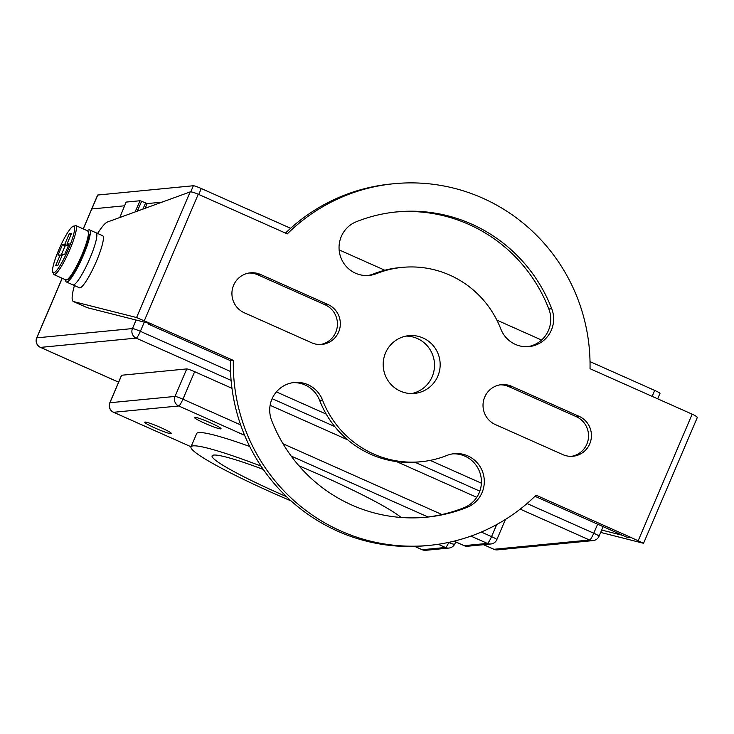 <?xml version="1.0" encoding="UTF-8"?>
<svg xmlns="http://www.w3.org/2000/svg" width="734" height="734" viewBox="0 0 734 734"><rect width="100%" height="100%" fill="white"/><g stroke="black" fill="none" stroke-linecap="round" stroke-linejoin="round"><path stroke-width="1.1" d="M286.499 496.643A89.943 8.349 23.1 0 1 277.736 492.789A89.943 8.349 23.1 0 1 212.089 455.851A89.943 8.349 23.1 0 1 263.322 469.448M186.748 368.918L175.013 396.424A7.257 7.12 84.5 0 0 178.711 405.975A7.257 1.211 -66 0 0 182.922 399.195A7.257 0.67 -156.9 0 0 175.013 396.424L109.926 402.737A7.257 0.67 -156.9 0 0 109.788 402.801L121.523 375.303A7.257 0.67 23.1 0 1 121.66 375.239L186.748 368.918A7.257 0.67 23.1 0 1 194.657 371.698L231.981 388.314M476.77 497.322L396.534 461.594M347.751 439.868L270.121 405.306M454.071 541.16L464.172 545.656A7.257 1.211 114 0 1 464.053 545.637A7.257 7.257 0 0 0 467.705 546.234L467.705 546.234A7.257 7.12 -95.5 0 1 464.172 545.656L487.339 543.408L470.944 536.104M401.085 517.479A112.862 10.469 -156.9 0 0 321.923 475.77A112.862 10.469 -156.9 0 0 298.967 465.833M261.065 466.127A112.862 10.469 -156.9 0 0 191.005 446.85A112.862 10.469 -156.9 0 0 273.378 493.211A112.862 10.469 -156.9 0 0 291.123 500.946M204.933 423.344A14.506 1.349 -156.9 0 0 221.035 428.766A14.506 1.349 -156.9 0 0 210.447 422.812A14.506 1.349 -156.9 0 0 194.345 417.38A14.506 1.349 -156.9 0 0 204.933 423.344M155.333 428.161A14.506 1.349 -156.9 0 0 171.435 433.583A14.506 1.349 -156.9 0 0 160.847 427.619A14.506 1.349 -156.9 0 0 144.745 422.197A14.506 1.349 -156.9 0 0 155.333 428.161M249.725 446.492A112.862 10.469 -156.9 0 0 196.675 433.565L191.005 446.85M135.065 211.961L140.084 200.74L126.083 202.098L119.816 217.521M137.258 211.172L141.662 201.299L147.167 203.593L161.994 202.162L147.167 203.593L145.057 208.328M140.084 200.74L141.662 201.299M142.864 209.126L145.58 203.043M124.587 205.786L91.805 208.97L124.587 205.786L91.805 208.97L97.76 195.024L193.372 185.739A7.257 0.67 23.1 0 1 201.281 188.519L290.627 228.302M83.208 228.88L91.667 209.034A7.257 0.67 23.1 0 1 91.805 208.97A7.257 0.67 23.1 0 0 91.667 209.034L97.622 195.079A7.257 0.67 23.1 0 1 97.76 195.024M376.469 273.635A27.874 27.36 -95.5 0 1 369.101 275.424A27.874 27.36 -95.5 0 1 341.301 236.495A27.874 27.36 -95.5 0 1 356.357 221.714A153.378 150.562 -95.5 0 1 396.865 211.887A153.378 150.562 -95.5 0 1 551.729 308.72A27.874 27.36 -95.5 0 1 528.975 346.613A27.874 27.36 -95.5 0 1 500.827 329.006A97.631 95.833 84.5 0 0 402.25 267.378A97.631 95.833 84.5 0 0 376.469 273.635L373.569 273.91A97.631 95.833 -95.5 0 1 399.351 267.653L402.25 267.378M367.651 275.525A27.874 27.36 84.5 0 0 373.569 273.91M244.257 312.757A20.891 20.506 -95.5 0 1 250.395 272.837A20.891 20.506 -95.5 0 1 260.579 274.498L327.997 304.518A20.891 20.506 -95.5 0 1 321.859 344.439A20.891 20.506 -95.5 0 1 311.675 342.778L244.257 312.757M495.358 424.573A20.891 20.506 -95.5 0 1 501.496 384.653A20.891 20.506 -95.5 0 1 511.681 386.313L579.098 416.334A20.891 20.506 -95.5 0 1 572.96 456.254A20.891 20.506 -95.5 0 1 562.776 454.594L495.358 424.573M271.626 420.371A27.874 27.36 -95.5 0 1 271.965 399.048A27.874 27.36 -95.5 0 1 294.38 382.487A27.874 27.36 -95.5 0 1 322.529 400.085A97.631 95.833 84.5 0 0 421.105 461.723A97.631 95.833 84.5 0 0 446.887 455.456A27.874 27.36 -95.5 0 1 454.254 453.676A27.874 27.36 -95.5 0 1 483.541 474.962A27.874 27.36 -95.5 0 1 466.998 507.377A153.378 150.562 -95.5 0 1 426.491 517.204A153.378 150.562 -95.5 0 1 271.626 420.371M411.646 393.552A29.011 28.479 84.5 0 0 432.161 376.735A29.011 28.479 84.5 0 0 406.067 336.089M385.543 352.907A29.011 28.479 -95.5 0 1 408.875 335.667A29.011 28.479 -95.5 0 1 437.813 376.184A29.011 28.479 -95.5 0 1 414.481 393.424A29.011 28.479 -95.5 0 1 385.543 352.907M697.135 417.655C697.658 417.132 695.997 415.976 692.162 414.178L590.026 368.707A181.693 178.353 84.5 0 0 394.13 183.702A181.693 178.353 84.5 0 0 287.278 233.889L198.253 194.244C194.216 192.528 191.51 191.748 190.152 191.904L107.448 222.017A43.517 7.257 114 0 0 97.613 233.467M285.489 233.091A181.693 178.353 -95.5 0 1 391.24 183.986L394.13 183.702M73.327 301.49L87.043 307.601A43.517 7.257 114 0 0 87.245 307.674L151.479 323.942L136.57 317.538L73.528 301.564A43.517 7.257 114 0 1 73.327 301.49A43.517 7.257 114 0 1 74.428 285.544M148.974 323.309L148.589 324.226L151.479 323.942L233.329 360.394A181.693 178.353 84.5 0 0 429.225 545.39A181.693 178.353 84.5 0 0 536.077 495.202L631.02 537.481L628.12 537.765L534.967 496.285M429.225 545.39L426.335 545.674A181.693 178.353 -95.5 0 1 230.43 360.669L148.589 324.226M230.43 360.669L233.329 360.394M425.041 517.342A153.378 150.562 84.5 0 0 464.108 507.653A27.874 27.36 84.5 0 0 480.816 475.962A27.874 27.36 84.5 0 0 452.814 453.851M421.105 461.723L418.215 461.998A97.631 95.833 -95.5 0 1 319.639 400.36A27.874 27.36 84.5 0 0 292.939 382.662M571.502 456.346A20.891 20.506 84.5 0 0 576.208 416.618L508.781 386.589A20.891 20.506 84.5 0 0 500.056 384.845M320.4 344.53A20.891 20.506 84.5 0 0 325.107 304.803L257.68 274.773A20.891 20.506 84.5 0 0 248.954 273.03M527.526 346.714A27.874 27.36 84.5 0 0 548.839 308.996A153.378 150.562 84.5 0 0 395.415 212.034M631.02 537.481L643.544 543.288L600.678 532.425M622.845 535.407L601.696 530.049M643.544 543.288L697.3 417.527M339.136 249.899L384.799 270.231M496.881 320.143L541.564 340.044M590.026 361.623L654.691 390.415A7.257 0.67 23.1 0 1 659.985 393.396L657.664 398.819M66.363 281.957L72.905 284.865A28.507 4.753 -66 0 0 89.915 258.304A28.507 4.753 -66 0 0 96.09 232.788A28.507 4.753 114 0 1 89.915 258.304A28.507 4.753 114 0 1 72.905 284.865L79.437 287.783A28.507 4.753 -66 0 0 96.448 261.212A28.507 4.753 -66 0 0 102.622 235.697L89.557 229.88A28.507 4.753 114 0 1 83.373 255.395A28.507 4.753 114 0 1 66.363 281.957A28.507 4.753 114 0 1 65.583 279.782M87.419 230.751A28.507 4.753 114 0 1 89.557 229.88M67.794 244.578L67.317 245.707L65.115 245.918L61.133 255.248M64.757 244.312L69.29 233.687L71.492 233.467L66.959 244.101L69.161 243.881L64.629 254.514L62.427 254.726L57.894 265.359L55.683 265.57L60.225 254.946L58.014 255.157L62.546 244.523L64.757 244.312L67.317 245.707M62.546 244.523L65.115 245.918M60.225 254.946L62.069 255.56M66.959 244.101L68.657 245.064M69.29 233.687L71.005 234.614M161.994 202.162L147.167 203.593M230.54 371.496L140.368 331.337A7.257 0.67 -156.9 0 0 132.459 328.566L136.093 320.042M231.109 380.396L136.157 338.117A7.257 1.211 -66 0 0 140.368 331.337L144.295 322.125M483.541 544.692L493.826 549.271A7.257 7.257 0 0 0 497.478 549.867A7.257 7.12 -95.5 0 1 493.945 549.289A7.257 1.211 114 0 1 493.826 549.271A7.257 1.211 114 0 1 493.734 549.197M483.605 544.683L493.945 549.289L589.558 540.013A7.257 7.12 84.5 0 0 593.09 540.591A7.257 7.257 0 0 0 599.063 536.215A7.257 0.67 -156.9 0 0 593.769 533.233A7.257 1.211 114 0 1 589.558 540.013L520.195 509.121M527.04 503.524L593.769 533.233L597.632 524.186M481.385 483.192L430.179 460.392M326.208 414.095L276.388 391.91M479.834 491.156L414.949 462.255M334.741 426.546L272.131 398.663M62.234 278.296L36.838 337.842L132.459 328.566A7.257 7.12 84.5 0 0 136.157 338.117L40.535 347.393A7.257 7.12 -95.5 0 1 36.838 337.842A7.257 0.67 -156.9 0 0 36.7 337.906A7.257 7.257 0 0 0 40.425 347.375A7.257 1.211 -66 0 0 40.535 347.393L118.596 382.157M109.788 402.801A7.257 7.257 0 0 0 113.513 412.269A7.257 1.211 -66 0 0 113.632 412.288A7.257 7.12 -95.5 0 1 109.926 402.737L121.66 375.239M448.896 542.343A44.04 7.349 -66 0 0 448.813 542.518A7.257 1.211 114 0 1 445.428 547.472A7.257 7.12 84.5 0 0 448.96 548.05A7.257 7.257 0 0 0 454.796 543.986A7.257 1.294 -154.2 0 1 448.813 542.518L448.575 542.417M414.811 546.408L422.252 549.72A7.257 1.211 114 0 1 422.142 549.702A7.257 7.257 0 0 0 425.793 550.298A7.257 7.12 -95.5 0 1 422.252 549.72L445.428 547.472L438.253 544.279M414.738 546.408L422.142 549.702A7.257 1.211 114 0 1 422.05 549.628M244.624 435.326L178.711 405.975L113.632 412.288L191.042 446.767L113.513 412.269M240.651 424.903L182.922 399.195L194.657 371.698M496.707 524.553L491.551 536.627A7.257 1.211 114 0 1 487.339 543.408A7.257 7.12 84.5 0 0 490.872 543.986A7.257 7.257 0 0 0 496.845 539.609A7.257 0.67 -156.9 0 0 491.551 536.627L481.293 532.058M441.941 514.534L283.021 443.767M428.023 516.993L291.15 456.043M454.025 541.169L464.053 545.637A7.257 1.211 114 0 1 463.961 545.564M83.3 228.916L91.805 208.97M87.245 307.674L73.528 301.564M136.57 317.538L190.152 191.904M144.295 320.749L198.253 194.244M464.108 507.653L466.998 507.377M319.639 400.36L322.529 400.085M576.208 416.618L579.098 416.334M508.781 386.589L511.681 386.313M325.107 304.803L327.997 304.518M257.68 274.773L260.579 274.498M548.839 308.996L551.729 308.72M692.162 414.178L638.204 540.683M190.767 191.858L193.372 185.739M198.749 194.464L201.281 188.519M652.15 396.369L654.691 390.415M67.666 279.278A25.534 4.257 -66 0 0 82.814 255.45M87.704 230.88L89.163 234.898C88.575 240.137 86.465 246.982 82.841 255.441C77.088 268.002 72.767 275.608 69.868 278.269L65.867 279.911A26.837 4.477 -66 0 0 81.887 254.9A26.837 4.477 -66 0 0 87.704 230.88L75.685 225.531L71.749 227.109C67.812 231.467 63.463 239.091 58.711 250C55.087 258.46 52.976 265.304 52.398 270.543L53.848 274.562A26.837 4.477 -66 0 0 69.868 249.551A26.837 4.477 -66 0 0 75.685 225.531M58.738 249.991A25.534 4.257 -66 0 0 53.619 272.901A25.534 4.257 -66 0 0 68.436 249.046A25.534 4.257 -66 0 0 73.565 226.136A25.534 4.257 -66 0 0 58.738 249.991M497.478 549.867L593.09 540.591M599.063 536.215L603.146 526.636M40.425 347.375L118.587 382.185M455.777 541.949L454.796 543.986M425.793 550.298L448.96 548.05M467.705 546.234L490.872 543.986M496.845 539.609L505.46 519.415M36.7 337.906L62.142 278.25M53.848 274.562L65.867 279.911"/></g></svg>

